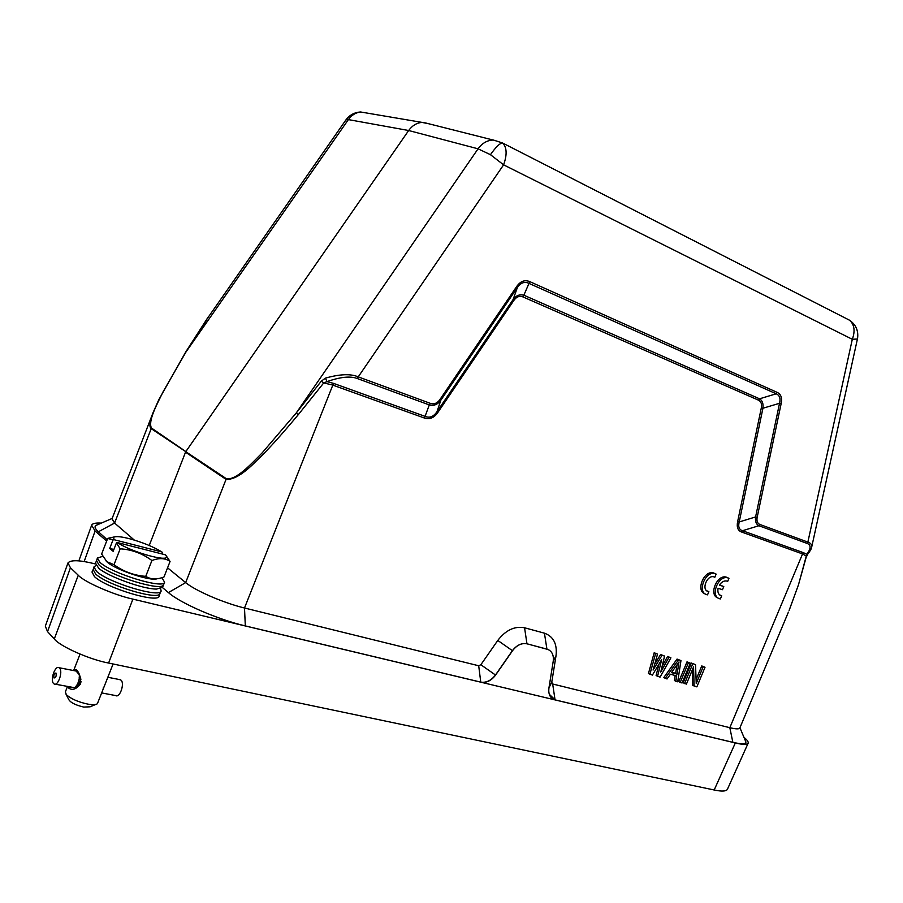 <?xml version="1.0" encoding="UTF-8"?>
<svg xmlns="http://www.w3.org/2000/svg" width="903" height="903" viewBox="0 0 903 903"><rect width="100%" height="100%" fill="white"/><g stroke="black" fill="none" stroke-linecap="round" stroke-linejoin="round"><path stroke-width="1.35" d="M162.461 587.571L168.409 592.594C180.6 603.339 218.097 619.605 245.323 625.914L480.757 682.126L478.703 665.759L480.859 664.732L497.779 640.441C505.748 630.102 514.676 625.892 524.564 627.777L544.43 633.172C553.46 636.446 557.332 643.941 556.034 655.68L551.756 682.273L552.67 684L555.052 699.87L732.852 742.322C741.374 744.298 745.731 744.207 745.934 742.052L745.122 740.11M788.398 612.132L739.839 728.01C739.173 729.24 735.832 729.127 729.827 727.694L552.67 684M298.261 414.691L296.229 412.998L321.299 381.168L323.714 382.94L327.055 381.608L333.5 383.369L425.505 416.52C429.805 418.179 433.621 416.588 436.973 411.734L513.085 299.582C516.211 295.36 519.914 293.96 524.214 295.371L759.536 398.799C762.335 400.458 763.464 403.607 762.933 408.246L739.218 521.945C737.999 526.675 739.083 529.598 742.492 530.727L741.465 531.98C737.853 530.569 736.566 527.16 737.604 521.753L761.285 408.032C762.053 404.059 761.105 401.44 758.464 400.153L523.085 296.963C519.586 295.541 516.505 296.703 513.818 300.473L437.808 412.513C434.027 417.897 429.58 419.748 424.444 418.044L332.439 384.983L323.714 382.94L298.261 414.691C280.269 436.284 266.34 451.658 256.452 460.823C243.787 473.77 233.663 479.956 226.055 479.369L185.668 582.604L167.574 567.829M478.703 665.759L244.499 608.001C223.662 602.99 195.285 590.709 185.668 582.604L168.409 592.594M662.147 666.222L667.588 656.458L670.906 657.813L660.07 677.137L656.12 675.613L658.93 664.179M657.531 676.46L661.696 659.551L652.406 675.105L648.433 673.57L654.19 652.745L657.531 654.111L653.072 670.06L662.012 655.352L664.563 656.063L660.736 672.114L668.999 657.294L670.906 657.813M654.709 664.19L660.59 654.528L664.563 656.063M675.207 675.512L674.428 680.467L675.839 681.313L676.697 675.907L670.421 674.236L667.046 678.977L663.739 677.634L677.036 659.077L680.964 660.601L677.036 659.077M680.207 682.465L678.796 681.618L687.002 661.843L690.287 663.186L682.07 682.961L680.207 682.465L688.436 662.667L690.287 663.186M696.089 679.553L701.766 665.929L705.017 667.261L696.856 686.878L692.68 685.298L692.251 670.06M694.102 686.145L693.56 666.899L686.415 684.113L683.131 682.77L691.337 663.039L695.536 664.642L696.236 683.469L703.189 666.753L705.017 667.261M723.777 586.555L719.398 585.121C721.542 581.927 723.969 580.561 726.689 581.035L727.66 581.453L728.958 578.315L727.705 577.852C718.088 574.985 709.871 596.601 719.736 598.768L720.402 598.915L721.711 595.754L721.023 595.63C718.359 594.592 717.388 592.142 718.088 588.271L722.479 589.693L723.777 586.555L719.533 584.907M721.711 595.754L719.601 594.885M728.958 578.315L726.226 577.119C716.801 574.285 708.483 595.314 717.975 597.921M716.147 574.105L714.871 573.631C705.119 570.719 696.856 592.503 706.868 594.705L707.534 594.851L708.866 591.668L707.794 591.42C701.202 589.309 707.286 574.669 713.855 576.848L714.849 577.254L716.147 574.105L713.404 572.897C703.866 570.019 695.479 591.16 705.085 593.847M708.866 591.668L706.654 590.743M73.73 670.59L74.035 669.541L76.134 669.552C79.43 672.577 80.898 677.385 80.502 683.955C76.349 689.17 72.488 690.592 68.888 688.21L68.165 686.596M67.477 686.472L65.332 691.991L66.382 694.689C70.998 698.866 78.143 702.003 87.805 704.114C92.682 704.961 95.876 704.837 97.377 703.742L113.089 663.976M66.066 694.317L68.741 699.509C70.524 702.613 75.525 705.13 83.731 707.072L90.131 706.801L95.718 704.442M75.773 687.172L74.441 687.691L55.151 684.147M77.602 686.483L75.344 687.093L76.191 686.212L78.347 685.885M79.69 684.711L78.459 685.896L76.676 685.569L77.444 684.282L79.69 684.711L80.209 683.876M80.604 683.131L80.254 683.887L77.861 683.424L78.459 681.867L80.852 682.329L80.502 683.955M76.123 671.064L79.182 674.609L80.469 677.622M80.999 681.313L78.764 680.885L79.148 679.203L78.629 680.862L80.999 681.325L80.852 682.329M80.864 682.239L78.358 681.754L77.861 683.424M59.53 668.107C63.199 671.414 58.018 686.573 54.124 683.943L53.57 683.515C49.958 680.117 55.139 665.082 59.022 667.712L59.53 668.107M74.159 687.533L75.378 687.296M75.344 687.093L76.168 685.975L77.748 686.269M76.676 685.569L77.376 684.102L79.746 684.553M80.706 678.571L79.159 678.266L79.283 676.629L80.141 676.697M79.803 675.884L79.182 674.609M79.283 675.783L79.385 674.959M80.683 678.469L79.306 678.198L79.43 676.561M79.148 679.203L80.875 679.541M101.746 692.94L115.765 695.592C119.851 698.188 124.896 683.436 121.047 680.162L119.433 679.553M103.156 688.255L103.563 687.251M55.963 673.028C56.539 676.008 55.896 677.656 54.033 677.995C53.458 675.026 54.101 673.378 55.963 673.028M743.937 737.311C747.187 739.929 748.587 741.882 748.158 743.169L727.366 789.403C726.012 791.389 721.621 791.581 714.194 789.99L108.597 663.039C89.826 659.653 59.643 646.232 54.293 638.94L47.543 631.637L45.319 626.174L67.973 562.919C70.739 559.781 79.509 560.041 94.273 563.686L95.278 563.935M106.656 541.078L95.097 531.009L91.643 525.207C92.377 523.458 95.594 522.758 101.305 523.108M748.158 743.169C746.962 744.806 742.684 744.738 735.324 742.955L132.899 599.118C114.275 595.145 83.9 581.848 78.268 575.234L70.434 567.761L67.973 562.919M98.596 524.271L95.594 525.569C94.375 526.923 95.3 528.989 98.371 531.777L107.197 539.689M159.199 595.957L159.154 596.104C158.725 603.757 106.046 588.034 94.409 576.565L92.016 571.949M548.324 649.596L526.855 643.749C521.516 642.846 516.697 645.148 512.396 650.668L495.476 675.015C491.164 680.557 486.254 682.928 480.757 682.126L480.87 682.205C486.378 683.097 491.288 680.727 495.578 675.083L512.509 650.736C516.787 645.126 521.618 642.823 526.968 643.816L547.59 649.291C552.049 651.232 553.934 655.228 553.223 661.256L548.922 688.097C548.234 693.843 549.961 697.68 554.081 699.599L555.164 699.938L549.306 694.305M134.287 540.062L114.591 523.051L112.051 518.819M789.278 610.056L798.433 584.907L806.481 556.192L802.553 553.934L729.827 727.694L732.852 742.322M149.232 545.491L185.521 452.177L226.055 479.369L226.393 478.725L151.14 428.598C149.018 426.566 149.638 421.317 152.991 412.852L112.017 518.796M741.465 531.98L802.553 553.934L803.557 552.726L806.751 554.318L798.557 584.534M798.433 584.907L789.12 610.405M701.766 665.929L703.189 666.753M691.337 663.039L695.536 664.642M684.553 683.616L692.759 663.874M687.002 661.843L688.436 662.667M665.15 678.48L678.458 659.912M680.964 660.601L677.713 681.81L675.839 681.313M667.588 656.458L668.999 657.294M660.59 654.528L662.012 655.352M654.19 652.745L657.531 654.111M649.844 674.428L655.601 653.58M437.808 412.513L436.973 411.734L440.845 400.21C437.639 404.578 433.79 406.147 429.297 404.928L424.444 418.044M758.464 400.153L759.547 398.81L776.196 393.798L528.639 283.237C524.496 281.352 520.76 282.752 517.419 287.436L513.085 299.582L513.818 300.473M321.299 381.168L325.396 378.143C339.81 374.056 350.759 373.628 358.231 376.867L357.148 378.481L429.297 404.928L430.381 403.381C434.05 404.623 437.255 403.302 440.021 399.419L440.833 400.21L517.408 287.436L516.674 286.522C520.433 281.183 524.801 279.546 529.768 281.623L523.085 296.963M529.768 281.623L777.291 392.433L776.196 393.798C779.616 395.3 780.734 398.46 779.537 403.291L762.933 408.246L761.285 408.032M803.557 552.726L742.492 530.727L758.892 525.738C756.172 524.361 755.066 521.426 755.585 516.945L739.218 521.945L737.604 521.753M208.638 316.343L185.77 351.91L205.049 322.337M781.185 403.517L779.537 403.291L755.585 516.945L757.211 517.137C756.466 520.952 757.369 523.401 759.92 524.474L807.869 542.105L806.853 543.324C811.187 544.87 811.154 548.539 806.751 554.318L807.959 553.821C810.217 550.965 811.458 548.753 811.673 547.173L857.421 339.009L852.308 339.291L807.869 542.105C810.713 542.996 811.989 544.69 811.673 547.173M857.432 338.93L857.421 339.009C858.73 331.232 856.179 325.035 849.757 320.407C854.441 324.798 855.288 331.085 852.308 339.291L503.603 164.843L490.453 154.684L478.059 148.814C482.191 143.171 487.248 140.247 493.196 140.044L423.157 122.345M671.437 672.622L679.011 661.944L677.081 674.135L671.437 672.622M357.148 378.481C350.319 375.896 340.284 376.946 327.055 381.608L325.396 378.143M98.371 531.777L114.591 523.051L151.444 428.022L185.849 451.568L408.664 130.517L478.059 148.814L296.229 412.998L262.017 453.046C250.763 464.323 236.281 480.373 226.393 478.725M205.15 322.326L206.866 319.323M421.893 122.368L360.748 112.006C355.748 112.559 351.628 115.087 348.389 119.602L345.962 119.862L207.103 318.849M360.647 111.983C354.529 112.333 349.63 114.952 345.962 119.862L345.838 120.043M857.602 338.083C858.527 330.487 855.818 324.527 849.463 320.181L847.443 319.222M777.291 392.433C780.982 394.216 782.28 397.907 781.174 403.517L757.211 517.137M677.013 664.766L675.658 673.299L677.081 674.135M675.658 673.299L671.708 672.238M806.853 543.324L758.892 525.738L759.92 524.474M493.41 140.044L502.463 142.945L493.512 140.067M428.711 123.756L421.938 122.39C416.633 122.91 412.208 125.619 408.664 130.517L348.389 119.602L186.052 351.888L163.161 391.665C157.077 404.126 147.821 420.933 151.444 428.022M102.773 556.327L97.377 558.043L99.917 562.332C111.588 573.484 163.861 589.388 164.583 582.198L161.919 577.694M163.398 584.636L163.364 584.715C162.63 591.916 110.663 576.148 99.082 565.018L96.576 560.74L97.343 558.178M162.63 587.164L156.58 589.072C143.475 589.241 108.811 576.87 98.777 568.371L95.447 563.077M156.998 578.767C150.699 581.566 115.403 569.804 107.254 562.117L106.023 560.887M165.667 554.995L170.057 561.452L163.996 576.972L161.524 577.818C155.497 579.647 150.237 579.162 145.744 576.351C134.062 575.482 123.485 571.599 114.015 564.702L106.87 561.689L101.633 554.047L107.683 538.414L114.816 536.811M161.942 551.981L114.015 539.701L113.654 537.319C115.595 536.077 120.81 536.517 129.31 538.662C142.46 542.285 153.329 546.721 161.942 551.981L162.551 552.681L162.055 553.957M114.015 564.702L120.167 548.821L116.453 542.861L113.168 551.338L109.715 548.426L112.988 539.983L107.683 538.414M145.744 576.351L151.907 560.526C142.426 553.46 131.838 549.566 120.167 548.821M170.057 561.452C165.238 558.054 159.188 557.749 151.907 560.526M117.48 542.568L165.531 554.848L166.479 556.474C168.759 562.546 130.608 551.835 117.48 542.568L116.453 542.861M113.891 549.476L109.715 548.426M112.988 539.983L114.015 539.701M95.932 565.515L93.946 566.937L96.44 571.294C108.044 582.604 160.339 598.373 161.14 591.002L160.632 588.7M91.959 572.084L93.156 569.579L95.616 573.981C107.13 585.257 159.109 600.89 159.933 593.519L159.154 596.104M727.705 577.852L726.226 577.119M714.871 573.631L713.404 572.897M707.794 591.42L707.049 591.025M333.5 383.369L244.499 608.001L245.323 625.914M70.784 687.093L68.888 688.21M76.134 669.552L77.139 671.561M84.137 561.564L95.097 531.009M47.543 631.637L70.434 567.761M54.293 638.94L78.268 575.234M108.597 663.039L132.899 599.118M714.194 789.99L735.324 742.955M512.509 650.736L497.79 640.441M480.859 664.732L495.578 675.083M544.43 633.172L546.913 649.076M524.564 627.777L526.968 643.816M548.99 687.68L551.756 682.273M556.034 655.68L553.279 660.872M430.381 403.381L358.231 376.867L503.603 164.843C507.17 154.887 506.922 147.663 502.847 143.171L502.599 142.956M440.021 399.419L516.674 286.522M490.453 154.684C495.792 147.11 499.799 143.193 502.463 142.945L849.463 320.181M78.854 560.876L91.643 525.207M739.941 727.773L745.934 742.052M112.153 518.435L95.594 525.569M185.77 351.91L158.714 399.905L153.002 412.818M807.869 553.923L806.876 555.977M96.587 560.695L95.391 563.201M162.585 587.3L164.527 582.322M166.479 556.474L168.748 559.081M159.933 593.519L161.084 591.138M93.144 569.624L93.901 567.073M113.654 537.319L108.958 538.019M107.908 677.295L120.505 679.767M59.022 667.712L76.699 671.166M80.028 654.111L74.035 669.541M721.023 595.63L719.635 594.908"/></g></svg>

